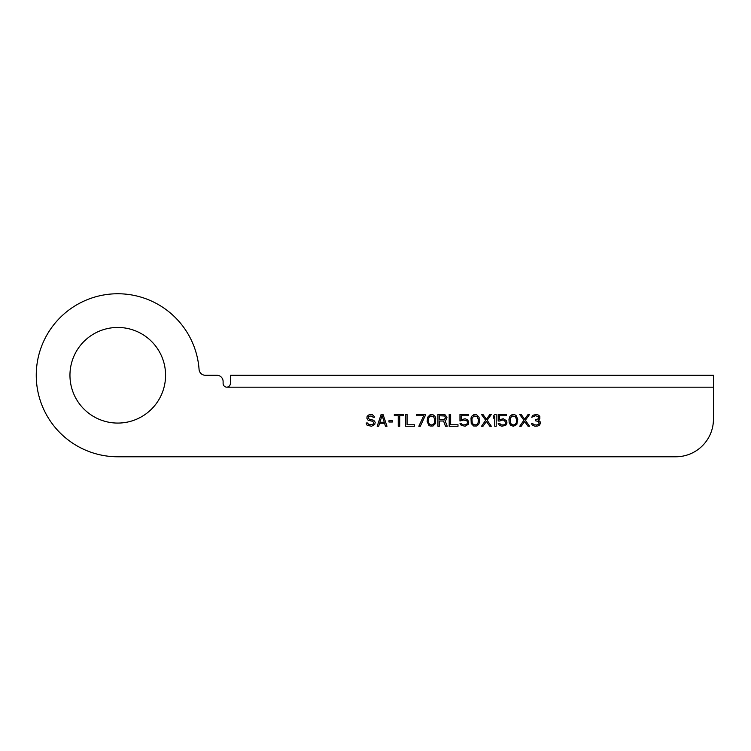 <?xml version="1.0" encoding="UTF-8"?>
<svg xmlns="http://www.w3.org/2000/svg" width="751" height="751" viewBox="0 0 751 751"><rect width="100%" height="100%" fill="white"/><g stroke="black" fill="none" stroke-linecap="round" stroke-linejoin="round"><path stroke-width="1.13" d="M713.45 387.178L713.45 419.161A37.625 37.625 0 0 1 675.825 456.777L117.766 456.777A81.512 81.512 0 0 1 36.273 377.209A81.512 81.512 0 0 1 113.889 293.848A81.512 81.512 0 0 1 199.071 369.445A6.271 6.271 0 0 0 205.333 375.265L216.842 375.265A6.271 6.271 0 0 1 223.113 381.536L223.113 383.414A3.764 3.764 0 0 0 226.877 387.178C229.158 386.859 230.416 385.301 230.632 382.512L230.632 375.265L713.45 375.265L713.45 387.178L226.877 387.178M69.956 375.265A47.811 47.811 0 0 0 117.766 423.076A47.811 47.811 0 0 0 165.577 375.265A47.811 47.811 0 0 0 117.766 327.455A47.811 47.811 0 0 0 69.956 375.265M373.012 417.256L374.486 417.256L374.242 416.505L372.524 414.759L371.304 414.505L369.098 414.759L367.136 416.261L366.892 418.26L368.112 420.26L372.524 421.264L373.754 422.513L373.256 424.015L371.548 424.766L368.61 424.512L367.624 423.01L366.159 423.01L367.136 425.263L371.548 426.258L374.73 424.512L375.218 422.259L373.754 420.26L369.342 419.255L368.365 418.007L368.61 416.758L370.074 416.007L372.28 416.261L373.012 417.256M383.057 414.505L381.095 414.505L377.18 426.258L378.645 426.258L379.63 423.264L384.531 423.264L385.507 426.258L386.981 426.258L383.057 414.505M392.369 422.015L392.369 420.757L388.934 420.757L388.934 422.015L392.369 422.015M403.634 414.505L394.322 414.505L394.322 415.754L398.246 415.754L398.246 426.258L399.71 426.258L399.71 415.754L403.634 415.754L403.634 414.505M407.061 414.505L405.587 414.505L405.587 426.258L414.411 426.258L414.411 424.766L407.061 424.766L407.061 414.505M420.288 426.258L425.188 415.754L425.188 414.505L416.373 414.505L416.373 415.754L423.714 415.754L418.814 426.258L420.288 426.258M428.859 425.263L430.088 426.014L433.027 426.014L435.477 423.508L435.721 418.007L434.979 416.261L433.027 414.759L430.088 414.759L427.638 417.256L427.15 421.508L428.859 425.263M446.01 420.006L446.986 417.256L445.024 414.759L437.927 414.505L437.927 426.258L439.391 426.258L439.391 421.011L443.559 421.011L445.512 426.258L447.23 426.258L445.024 420.513L446.01 420.006M450.656 414.505L449.192 414.505L449.192 426.258L458.007 426.258L458.007 424.766L450.656 424.766L450.656 414.505M466.822 420.757L467.563 422.259L466.822 424.259L463.639 425.01L461.931 424.259L461.433 423.264L459.969 423.264L461.189 425.263L465.113 426.258L468.295 424.259L468.784 422.015L467.563 419.762L465.113 418.758L461.189 419.762L461.189 415.754L468.295 415.754L468.295 414.505L459.969 414.505L459.969 421.011L463.639 420.006L466.822 420.757M473.684 426.014L476.622 426.014L478.584 424.512L479.316 422.757L479.072 417.256L476.622 414.759L473.684 414.759L471.722 416.261L470.99 418.007L471.234 423.508L473.684 426.014M486.423 421.508L489.849 426.258L491.323 426.258L487.155 420.26L491.323 414.505L489.849 414.505L486.423 419.255L482.987 414.505L481.522 414.505L485.681 420.26L481.522 426.258L482.987 426.258L486.423 421.508M496.214 426.258L496.214 414.505L494.749 414.505L493.276 416.261L493.276 418.26L494.749 416.505L494.749 426.258L496.214 426.258M499.894 421.011L501.846 420.006L504.297 420.26L505.77 422.757L505.038 424.259L503.32 425.01L500.87 424.766L499.65 423.264L498.176 423.264L499.406 425.263L501.846 426.258L505.77 425.263L506.991 423.01L506.503 420.757L503.32 418.758L499.406 419.762L499.406 415.754L506.503 415.754L506.503 414.505L498.176 414.505L498.176 421.011L499.894 421.011M508.953 419.255L509.197 422.757L510.671 425.263L513.365 426.258L516.791 424.512L517.768 419.255L516.059 415.51L514.829 414.759L511.891 414.759L509.938 416.261L508.953 419.255M528.056 426.258L529.53 426.258L525.362 420.26L529.53 414.505L528.056 414.505L524.63 419.255L521.203 414.505L519.73 414.505L523.898 420.26L519.73 426.258L521.203 426.258L524.63 421.508L528.056 426.258M539.575 425.01L540.307 423.508L540.063 421.508L538.345 420.26L539.819 418.758L539.819 416.261L537.857 414.759L536.139 414.505L532.957 415.256L531.736 417.256L535.407 415.754L538.345 416.505L538.833 417.256L538.345 418.758L535.407 419.762L535.407 420.757L538.589 421.508L539.077 423.508L538.345 424.512L536.627 425.01L533.933 424.766L532.712 423.508L531.492 423.508L532.224 425.01L534.919 426.258L537.857 426.014L539.575 425.01M382.081 415.51L384.287 422.259L379.875 422.259L382.081 415.51M428.37 419.509L428.614 418.007L430.332 416.007L433.515 416.505L434.735 419.509L434.491 422.757L433.515 424.259L431.553 425.01L429.591 424.259L428.614 422.757L428.37 419.509M444.048 419.509L439.391 419.509L439.391 415.754L444.78 416.007L445.512 418.007L444.048 419.509M471.966 419.509L472.21 418.007L473.928 416.007L477.11 416.505L478.34 419.509L478.096 422.757L477.11 424.259L475.148 425.01L473.196 424.259L472.21 422.757L471.966 419.509M510.182 419.509L510.427 418.007L512.135 416.007L515.327 416.505L516.547 419.509L516.303 422.757L515.327 424.259L513.365 425.01L511.403 424.259L510.427 422.757L510.182 419.509M230.632 379.386L230.632 382.512M236.903 375.265L230.632 375.265M713.45 375.265L707.179 375.265"/></g></svg>
